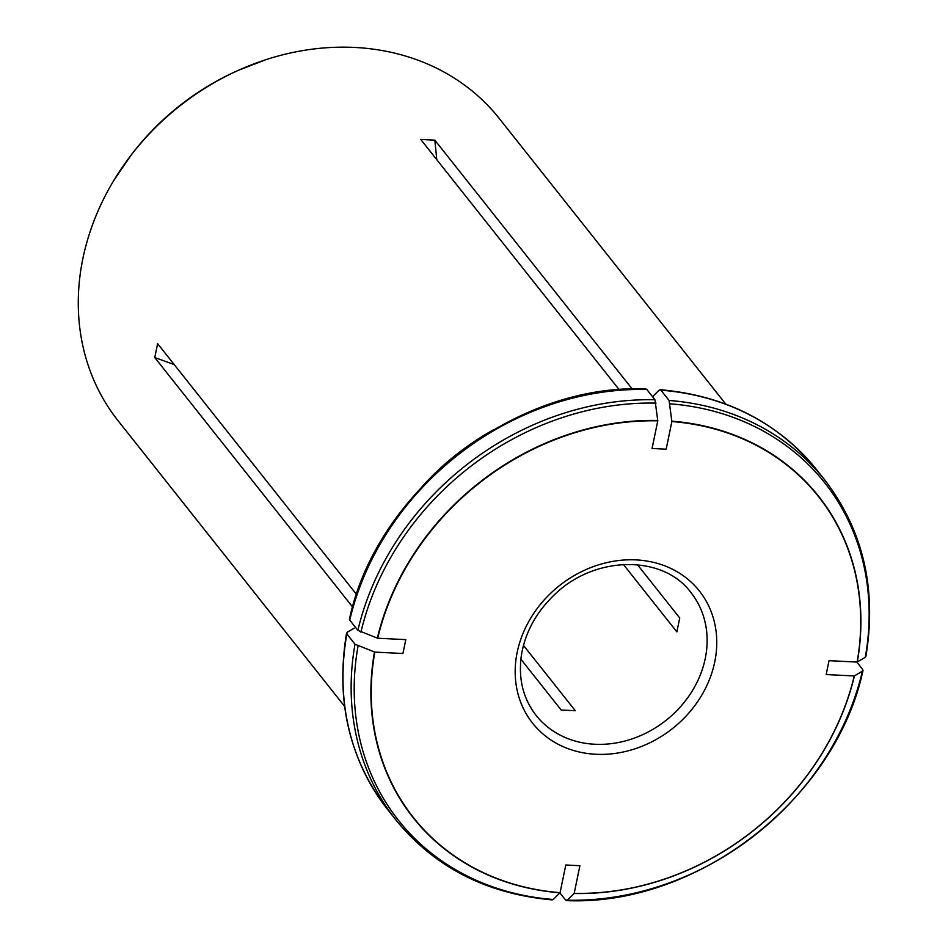 <?xml version="1.0" encoding="UTF-8"?>
<svg xmlns="http://www.w3.org/2000/svg" width="948" height="948" viewBox="0 0 948 948"><rect width="100%" height="100%" fill="white"/><g stroke="black" fill="none" stroke-linecap="round" stroke-linejoin="round"><path stroke-width="1.42" d="M637.483 564.724L679.74 617.989L676.86 631.878L623.381 564.451M523.474 645.387L575.294 710.716L561.18 710.016L520.879 659.192M560.067 892.649A258.413 221.275 141.6 0 1 374.827 652.106L402.924 653.504L405.803 639.627L377.707 638.229A258.413 221.275 141.6 0 1 657.782 420.829L652.046 448.487L666.16 449.186L671.883 421.528A258.413 221.275 141.6 0 1 857.122 662.071L829.026 660.673L826.158 674.561L854.255 675.948A258.413 221.275 141.6 0 1 574.18 893.348L579.903 865.702L565.802 864.991L560.067 892.649L553.217 899.486L551.499 899.379M725.753 404.073L499.217 118.429A243.233 208.276 141.6 0 0 265.878 59.688A243.233 208.276 141.6 0 0 114.009 180.132A243.233 208.276 141.6 0 0 84.467 251.41A243.233 208.276 141.6 0 0 82.914 258.354A243.233 208.276 141.6 0 0 118.073 420.722L344.61 706.355M356.519 594.443L157.629 343.662L154.749 357.55L174.207 364.565M422.133 486.502A243.233 208.276 -38.4 0 1 494.015 429.491M619.234 389.735L420.734 139.439L434.836 140.15L436.791 159.702M632.221 389.024L434.836 140.15M352.597 607.004L154.749 357.55M574.18 893.348L567.331 900.197L565.612 900.079L559.877 892.85M854.255 675.948L862.419 671.137L862.692 669.489L856.802 662.048M862.692 669.489L862.419 671.137A271.851 232.781 141.6 0 1 567.331 900.197L565.612 900.079M857.122 662.071L865.299 657.26L865.571 655.601M671.883 421.528L669.075 400.459L660.934 390.197L659.216 390.078L653.279 396.003M865.88 656.526C876.983 589.099 863.249 530.216 824.689 479.878L816.536 469.616A273.64 234.31 -38.4 0 0 660.934 390.197L659.216 390.078M657.782 420.829L654.973 399.76L646.832 389.486L645.114 389.379M377.707 638.229L357.882 630.349L349.741 620.087L350.013 618.428M374.827 652.106L355.014 644.237L346.873 633.963L347.146 632.316L354.22 628.133M355.014 644.237A273.64 234.31 141.6 0 0 395.897 819.949L387.756 809.687A273.64 234.31 -38.4 0 1 346.873 633.963L347.146 632.316M705.241 658.576A98.817 84.609 141.6 0 0 690.962 592.607C663.102 554.331 593.507 555.042 553.122 596.031C535.478 613.451 524.872 633.371 521.317 655.803C518.236 678.815 523.166 698.688 536.118 715.42A98.817 84.609 141.6 0 0 631.925 738.942A98.817 84.609 141.6 0 0 705.241 658.576M714.733 662A106.413 91.115 141.6 0 0 584.027 570.471A106.413 91.115 141.6 0 0 549.176 738.8A106.413 91.115 141.6 0 0 714.733 662M574.038 893.49A258.697 221.512 141.6 0 0 854.421 675.865M857.3 661.977A258.697 221.512 141.6 0 0 671.859 421.173M824.689 479.878A273.64 234.31 141.6 0 0 669.075 400.459M865.299 657.26A271.851 232.781 141.6 0 0 670.118 403.824M657.746 420.474A258.697 221.512 141.6 0 0 377.363 638.111M654.973 399.76A273.64 234.31 141.6 0 0 357.882 630.349M349.741 620.087A273.64 234.31 -38.4 0 1 646.832 389.486M656.016 403.125A271.851 232.781 141.6 0 0 360.915 632.174M374.484 651.987A258.697 221.512 141.6 0 0 559.936 892.791M358.048 646.062A271.851 232.781 141.6 0 0 553.217 899.486M120.823 169.443A243.174 208.228 -38.4 0 1 129.556 157.19A243.174 208.228 -38.4 0 1 239.986 69.607A243.174 208.228 -38.4 0 1 253.922 63.895M114.009 180.132L130.836 155.496A236.088 202.161 -38.4 0 1 238.055 70.46L265.878 59.688M566.489 900.6C697.159 906.478 835.769 798.88 863 670.473M816.536 469.616C777.763 422.227 725.623 395.577 660.116 389.675M645.944 388.964C515.274 383.087 376.664 490.685 349.445 619.103M552.317 899.901C486.822 894 434.682 867.349 395.897 819.949M387.756 809.687C349.184 759.348 335.45 700.477 346.553 633.051M130.836 155.496C159.394 118.097 195.134 89.752 238.055 70.46"/></g></svg>
